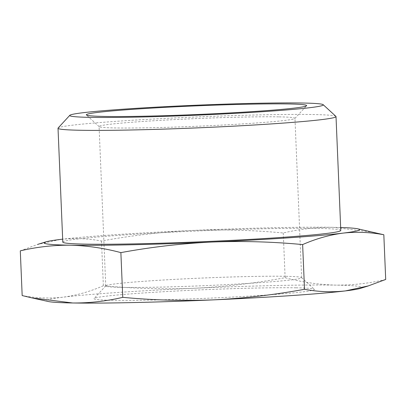 <?xml version="1.0" encoding="UTF-8"?>
<svg xmlns="http://www.w3.org/2000/svg" width="406" height="406" viewBox="0 0 406 406"><rect width="100%" height="100%" fill="white"/><g stroke="black" fill="none" stroke-linecap="round" stroke-linejoin="round"><path stroke-width="0.3" stroke-dasharray="2.03 1.52" d="M20.3 250.847L37.697 244.412L60.621 239.408C74.156 237.916 87.782 238.454 101.49 241.027C131.605 235.48 161.806 231.958 192.094 230.471C222.397 229.278 252.781 230.111 283.251 232.983C299.699 229.08 316.37 227.198 333.265 227.335A157.848 6.207 -2.4 0 0 192.094 230.471A157.848 6.207 -2.4 0 0 62.666 239.164M340.664 227.512A157.848 6.207 -2.4 0 0 333.265 227.335L374.033 232.415M340.786 230.441A139.121 5.471 -2.4 0 0 317.67 228.395A139.121 5.471 -2.4 0 0 161.593 232.709A139.121 5.471 -2.4 0 0 62.788 242.093M335.899 116.37A139.121 5.471 -2.4 0 0 312.894 114.533A139.121 5.471 -2.4 0 0 159.446 118.704A139.121 5.471 -2.4 0 0 58.114 128.012M385.7 279.47C369.252 283.373 352.581 285.251 335.686 285.119C318.913 284.667 302.059 282.19 285.124 277.699C255.009 283.251 224.807 286.768 194.52 288.255C164.217 289.448 133.833 288.615 103.363 285.748C90.005 291.589 76.567 295.406 63.042 297.187C49.507 298.679 35.88 298.136 22.173 295.563M283.251 232.983L285.124 277.699M101.49 241.027L103.363 285.748M360.249 288.422A157.848 6.207 -2.4 0 0 335.686 285.119A157.848 6.207 -2.4 0 0 194.52 288.255A157.848 6.207 -2.4 0 0 63.042 297.187A157.848 6.207 -2.4 0 0 48.248 301.501M296.045 287.808A110.254 4.334 -2.4 0 0 174.438 291.117A110.254 4.334 -2.4 0 0 94.131 298.491A110.254 4.334 -2.4 0 0 204.391 298.385A110.254 4.334 -2.4 0 0 314.28 289.265A110.254 4.334 -2.4 0 0 296.045 287.808M285.352 276.293A98.029 3.857 -2.4 0 0 177.229 279.237A98.029 3.857 -2.4 0 0 105.824 285.794A98.029 3.857 -2.4 0 0 105.758 285.946A98.029 3.857 -2.4 0 0 203.863 285.692A98.029 3.857 -2.4 0 0 301.643 277.74A98.029 3.857 -2.4 0 0 301.562 277.587A98.029 3.857 -2.4 0 0 285.352 276.293M278.668 116.857A98.029 3.857 -2.4 0 0 168.693 119.897A98.029 3.857 -2.4 0 0 99.074 126.51A98.029 3.857 -2.4 0 0 99.155 126.662A98.029 3.857 -2.4 0 0 197.179 126.256A98.029 3.857 -2.4 0 0 294.888 118.456A98.029 3.857 -2.4 0 0 294.959 118.303A98.029 3.857 -2.4 0 0 278.668 116.857M105.824 285.794L94.131 298.491M301.562 277.587L314.28 289.265M301.643 277.74L294.959 118.303M105.758 285.946L99.074 126.51M294.888 118.456L306.586 105.753M99.155 126.662L86.437 114.984"/><path stroke-width="0.61" d="M62.666 239.164A157.848 6.207 -2.4 0 0 60.621 239.408A157.848 6.207 -2.4 0 0 45.751 241.895A157.848 6.207 -2.4 0 0 70.314 245.204C53.556 245.062 36.885 246.944 20.3 250.847L22.173 295.563L31.967 297.902L72.735 302.983C89.493 303.125 106.164 301.242 122.749 297.339C153.219 300.207 183.603 301.039 213.906 299.846C244.194 298.359 274.395 294.842 304.51 289.29C318.218 291.863 331.844 292.401 345.379 290.914L368.303 285.905L385.7 279.47L383.827 234.754C370.12 232.181 356.493 231.638 342.958 233.13A157.848 6.207 -2.4 0 0 357.752 228.817A157.848 6.207 -2.4 0 0 340.664 227.512M357.752 228.817L383.827 234.754M342.958 233.13C329.433 234.912 315.995 238.728 302.637 244.574C272.167 241.707 241.783 240.87 211.48 242.062A157.848 6.207 -2.4 0 0 342.958 233.13M120.876 252.618C104.078 248.132 87.224 245.66 70.314 245.204A157.848 6.207 -2.4 0 0 211.48 242.062C181.193 243.549 150.991 247.071 120.876 252.618L122.749 297.339M69.812 115.314L58.114 128.012A139.121 5.471 -2.4 0 0 58.017 128.23L62.788 242.093A139.121 5.471 -2.4 0 0 202.021 241.732A139.121 5.471 -2.4 0 0 340.786 230.441L336.016 116.578A139.121 5.471 -2.4 0 0 335.899 116.37L323.181 104.692A126.895 4.989 -2.4 0 0 302.201 103.017A126.895 4.989 -2.4 0 0 162.238 106.824A126.895 4.989 -2.4 0 0 69.812 115.314A126.895 4.989 -2.4 0 0 196.712 115.182A126.895 4.989 -2.4 0 0 323.181 104.692M58.017 128.23A139.121 5.471 -2.4 0 0 197.245 127.875A139.121 5.471 -2.4 0 0 336.016 116.578M288.341 103.956A110.254 4.334 -2.4 0 0 162.578 107.489A110.254 4.334 -2.4 0 0 86.437 114.984A110.254 4.334 -2.4 0 0 196.687 114.533A110.254 4.334 -2.4 0 0 306.586 105.753A110.254 4.334 -2.4 0 0 288.341 103.956M302.637 244.574L304.51 289.29M31.967 297.908L48.248 301.501A157.848 6.207 -2.4 0 0 72.735 302.983A157.848 6.207 -2.4 0 0 213.906 299.846A157.848 6.207 -2.4 0 0 345.379 290.914A157.848 6.207 -2.4 0 0 360.249 288.422L368.308 285.925M45.751 241.895L37.692 244.397"/></g></svg>
